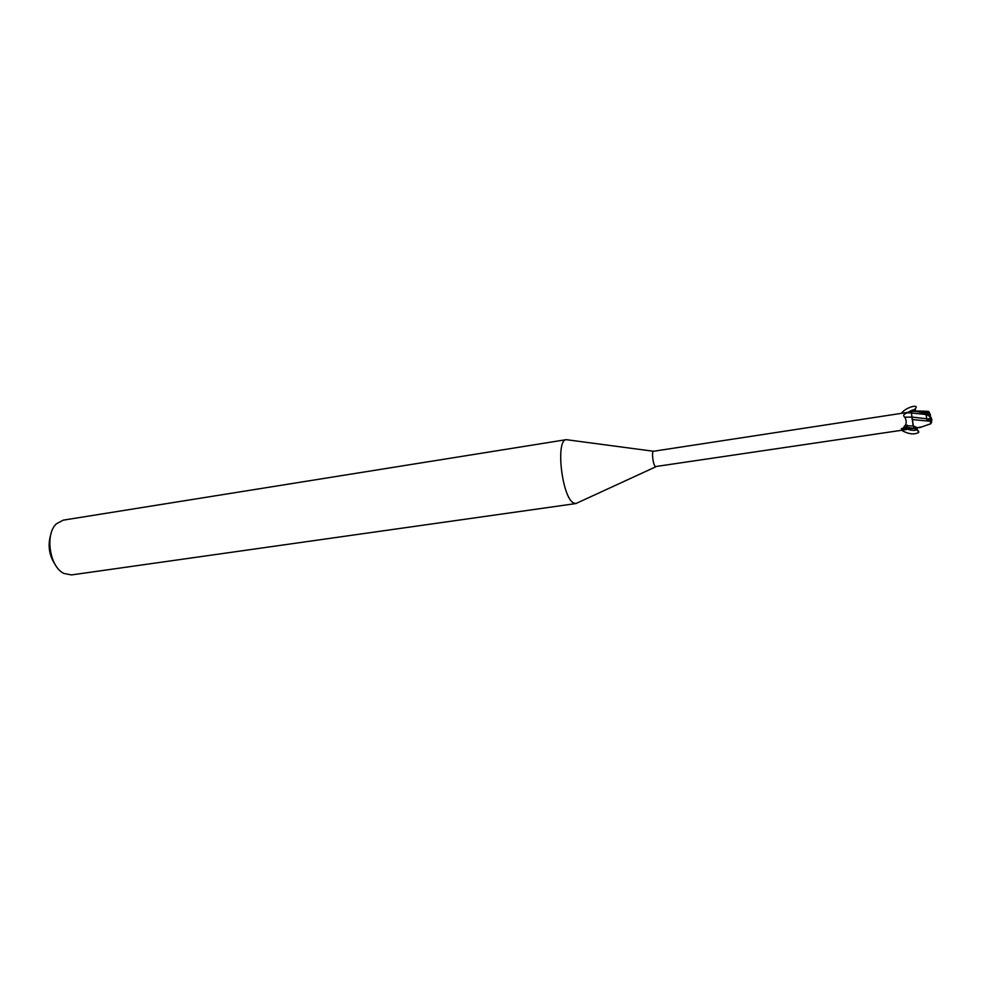<?xml version="1.0" encoding="UTF-8"?>
<svg xmlns="http://www.w3.org/2000/svg" width="981" height="981" viewBox="0 0 981 981"><rect width="100%" height="100%" fill="white"/><g stroke="black" fill="none" stroke-linecap="round" stroke-linejoin="round"><path stroke-width="1.47" d="M568.269 439.942L566.245 439.672C555.344 439.905 561.99 497.674 573.591 502.946L575.872 503.56L577.723 502.713M911.251 411.836L653.518 451.26C651.409 451.432 653.076 465.092 655.406 466.588L906.444 429.568L901.895 429.519L901.882 428.439M566.368 439.647L63.225 520.151L56.493 523.731C44.636 534.069 49.614 567.092 63.998 573.48L71.478 574.915L576.006 503.547M907.131 425.055L906.726 427.716M912.526 428.489L901.895 429.519M912.955 428.599L903.391 427.974L901.343 428.783M911.263 411.934L911.974 417.084L904.789 417.195C902.692 415.515 903.624 414.031 907.572 412.768L911.263 411.934L913.728 428.366C917.529 429.678 919.172 431.051 918.67 432.498C914.39 434.767 909.031 434.24 902.594 430.904C900.95 427.434 904.654 426.588 913.703 428.378M927.02 418.789L911.974 417.084L911.202 411.505C914.5 410.904 920.178 411.873 928.247 414.436L930.429 415.637L925.88 414.105L927.07 419.782L930.552 419.267L930.429 421.254L912.256 419.574L911.974 417.084L913.188 425.938L904.997 425.779L904.077 427.115C906.64 424.197 906.885 420.898 904.789 417.195M921.858 426.845L913.728 428.366M912.06 418.703L912.171 419.561M50.914 534.056C47.468 545.215 49.025 555.614 55.61 565.252M931.938 420.248L931.104 417.354L931.631 422.333L930.761 423.755L930.429 421.254M928.578 411.37L929.301 412.523L928.063 412.878L918.645 411.014L911.202 411.505M930.429 415.637L929.301 412.523M930.552 419.267L931.116 418.127M925.88 414.105L931.104 417.354L927.07 419.782M904.997 425.779C900.411 427.9 914.28 432.192 917.076 429.506C918.008 428.28 916.708 427.091 913.188 425.938M912.465 411.211C923.82 402.774 906.285 406.257 901.465 413.332M907.756 412.437C913.164 409.335 915.837 408.832 915.776 410.941M911.435 413.013L907.572 412.768M911.472 413.013L926.26 414.509M930.368 415.503L929.62 415.306M928.063 412.878L928.247 414.436M930.27 414.436L930.417 415.564M655.86 466.772L575.872 503.56M918.67 432.498L917.076 429.506M653.518 451.26L566.245 439.672M918.645 411.014L928.615 411.37M930.748 423.755L919.479 427.691M911.275 411.395L912.048 411.272M930.27 415.404L930.086 414.043"/></g></svg>
